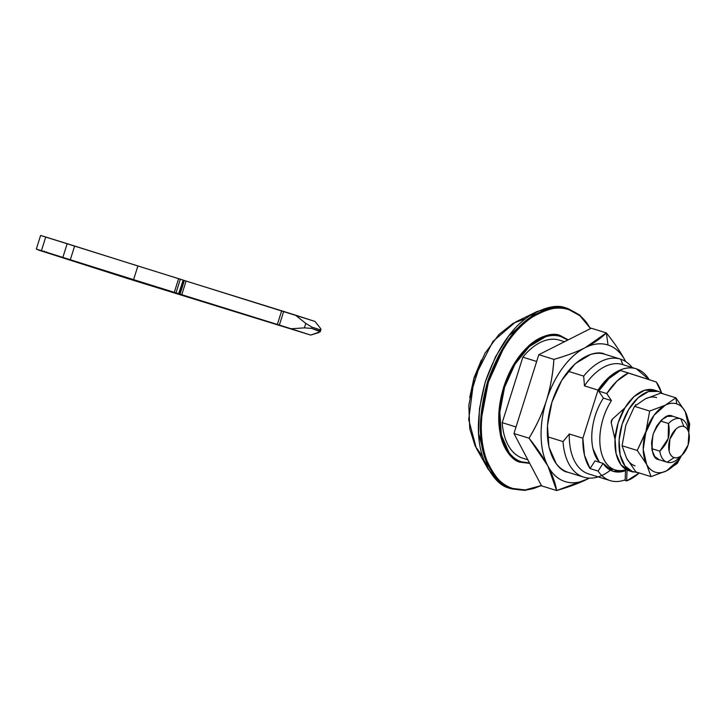 <?xml version="1.0" encoding="UTF-8"?>
<svg xmlns="http://www.w3.org/2000/svg" width="726" height="726" viewBox="0 0 726 726"><rect width="100%" height="100%" fill="white"/><g stroke="black" fill="none" stroke-linecap="round" stroke-linejoin="round"><path stroke-width="1.09" d="M611.21 422.695L612.317 419.183L624.904 407.867L612.317 419.183L611.337 420.799L611.21 422.695L615.049 439.548L611.21 422.695M599.34 462.226L593.006 448.813C591.254 441.136 591.336 432.651 593.242 423.358C595.138 414.065 598.533 405.643 603.406 398.102L598.705 391.096L606.755 393.601L611.446 400.607L603.406 398.102L598.705 391.096L606.755 393.601A57.908 34.04 -72.7 0 1 628.407 372.983L620.367 370.478A57.908 34.04 107.3 0 0 598.705 391.096L608.96 378.536L620.367 370.478L656.295 381.994A55.303 32.507 -72.7 0 1 661.45 392.693L656.295 381.994L628.407 372.983L617 381.041L606.755 393.601L611.446 400.607L603.406 398.102A45.547 26.771 107.3 0 0 597.861 460.311M626.266 469.568A45.547 26.771 -72.7 0 1 613.642 469.332A45.547 26.771 -72.7 0 1 611.446 400.607C606.573 408.148 603.188 416.57 601.282 425.863C599.377 435.155 599.295 443.64 601.046 451.318C602.798 458.995 606.065 464.486 610.838 467.771C615.612 471.065 621.029 471.564 627.101 469.277L626.656 480.902L624.242 480.158L626.656 480.902L627.101 469.277M639.243 472.971A57.908 34.04 -72.7 0 1 626.656 480.902L639.243 472.971M608.297 467.762L606.119 467.072M320.311 328.107L320.965 329.577L319.649 329.622L311.944 327.136L311.554 328.379L319.259 330.865L319.649 329.622L311.944 327.136L305.8 323.415L304.394 327.871L311.554 328.379L311.944 327.136L305.8 323.415L295.382 315.093L283.675 311.418L279.365 325.076L291.081 328.751L38.07 249.925L128.774 278.902L310.692 335.085L291.081 328.751L304.394 327.871L305.8 323.415L295.382 315.093L314.993 321.436L320.311 328.107L314.993 321.436L183.106 280.109M183.333 280.163L178.823 293.74L183.124 280.091L180.347 279.192L176.046 292.841L180.347 279.192L178.614 278.639L174.313 292.297L178.614 278.639L137.904 265.979L133.593 279.628L137.904 265.979L74.642 246.023L70.331 259.672L74.642 246.023L67.173 243.682L62.872 257.34L67.173 243.682L45.738 237.012L41.436 250.67L133.593 279.628L179.059 293.821L178.596 293.685L183.333 280.163L40.611 235.46L36.3 249.109L41.436 250.67L45.738 237.012L40.602 235.451M42.634 251.123L168.931 291.053L149.465 285.273L149.656 284.656L149.465 285.273L122.222 276.806L42.634 251.123L137.994 281.053L168.931 291.053L127.821 278.557L128.021 277.94L135.916 280.399L128.021 277.94L127.821 278.557L42.625 251.123M320.965 329.577L319.649 329.622L319.259 330.865L320.293 331.737L320.937 329.105M318.905 332.562L310.692 335.085L291.081 328.751L304.394 327.871L311.554 328.379L320.302 331.7L310.692 335.085L206.883 302.824M206.601 302.733L128.774 278.902L36.309 249.109M183.36 280.163L179.059 293.821L178.596 293.685M178.805 293.749L180.039 294.157L184.34 280.508L183.351 280.191M186.074 281.053L181.772 294.702L180.039 294.157L184.34 280.508L186.074 281.053L181.772 294.702L277.359 324.449L281.661 310.792L186.074 281.053M283.675 311.418L281.661 310.792L277.359 324.449L279.365 325.076L283.675 311.418M145.082 283.249L144.891 283.866L145.082 283.249M44.395 251.232L44.195 251.849L44.395 251.232M46.745 252.013L46.546 252.63L46.745 252.013M72.881 260.462L72.691 261.079L72.881 260.462M78.608 262.286L78.417 262.912L78.608 262.286M116.723 274.383L94.97 267.477L116.414 274.292L116.224 274.909L116.414 274.292L127.776 277.858M122.086 276.08L122.767 276.297M622.79 364.479L620.694 359.188A61.81 36.336 -72.7 0 1 632.183 367.528A61.81 36.336 107.3 0 0 620.694 359.188A61.81 36.336 -72.7 0 0 620.458 359.116A61.81 36.336 -72.7 0 0 583.677 376.104L568.086 371.249L583.677 376.104L584.457 385.878A57.254 33.659 -72.7 0 1 622.844 364.624L620.694 359.188A61.81 36.336 107.3 0 0 583.677 376.104L584.457 385.878L598.033 390.107L582.86 438.223L569.293 433.994A57.254 33.659 107.3 0 0 588.405 473.842L610.022 480.567A57.254 33.659 -72.7 0 1 598.097 471.074L590.057 468.569A57.254 33.659 -72.7 0 1 582.86 438.223L569.293 433.994L563.031 441.589L547.44 436.734L563.031 441.589A61.81 36.336 107.3 0 0 583.523 477.091A61.81 36.336 -72.7 0 1 563.031 441.589L569.293 433.994A57.254 33.659 -72.7 0 0 588.405 473.842L610.022 480.567A57.254 33.659 107.3 0 0 625.168 479.822A57.254 33.659 -72.7 0 1 610.239 480.63L588.614 473.906M668.51 423.503A22.769 13.386 -72.7 0 1 680.743 418.757A22.769 13.386 -72.7 0 1 680.834 418.784L683.901 426.552A16.262 9.565 -72.7 0 1 689.237 435.282A16.262 9.565 -72.7 0 1 683.574 453.46A16.262 9.565 -72.7 0 1 674.118 457.58L667.13 462.217A22.769 13.386 107.3 0 0 679.454 457.498A22.769 13.386 -72.7 0 1 667.13 462.217L674.118 457.58C676.632 458.387 679.255 457.571 681.986 455.111L688.103 445.002L688.901 433.177C688.076 429.574 686.415 427.36 683.901 426.552C681.387 425.735 678.765 426.561 676.033 429.012L669.907 439.121L669.118 450.955C669.935 454.558 671.604 456.763 674.118 457.58A16.262 9.565 -72.7 0 1 669.907 439.121A16.262 9.565 -72.7 0 1 683.901 426.552L680.834 418.784A22.769 13.386 107.3 0 0 668.51 423.503L668.165 438.604L659.798 451.145A22.769 13.386 107.3 0 0 667.13 462.217A22.769 13.386 -72.7 0 1 659.798 451.145C664.108 446.789 666.904 442.606 668.165 438.604C669.445 434.584 669.553 429.556 668.51 423.503L660.469 420.998L668.51 423.503M680.661 418.73L672.621 416.225M624.895 407.885A22.769 13.386 107.3 0 0 624.578 408.157A22.769 13.386 107.3 0 0 623.28 409.428L623.879 409.618L623.28 409.428A22.769 13.386 -72.7 0 1 624.578 408.157L624.895 407.885M687.976 428.739A22.769 13.386 107.3 0 0 680.834 418.784A22.769 13.386 -72.7 0 1 688.166 429.856M568.195 339.859L560.717 335.829L561.026 336.61L567.75 340.086M567.759 340.077L561.026 336.61C556.161 335.031 550.97 335.113 545.471 336.837L529.281 346.556L514.915 364.289L504.57 387.348L499.815 412.214L501.367 435.092L508.999 452.516C512.492 457.144 516.676 460.248 521.549 461.827L529.481 462.934L521.549 461.827L520.841 462.29L529.708 463.37L520.841 462.29C515.932 460.701 511.703 457.571 508.173 452.897C504.643 448.214 502.074 442.352 500.459 435.301L498.889 412.186L503.699 387.076L514.153 363.79L528.655 345.866C534.009 341.066 539.454 337.79 545.008 336.047C550.571 334.314 555.807 334.232 560.717 335.829L568.213 339.85M511.249 488.662L498.835 482.182L488.099 469.114L478.588 433.422L479.459 408.674L485.258 382.003L495.568 356.684L508.899 335.684L537.14 311.481L553.838 306.78L568.649 308.922C559.855 304.757 547.413 307.343 531.314 316.69C513.581 328.17 498.98 349.896 487.509 381.849C478.57 414.619 478.044 440.891 485.921 460.656C493.698 477.708 502.365 487.119 511.912 488.879L524.744 490.395L541.469 485.667L524.971 490.377L512.257 488.988L512.61 488.417C519.562 490.667 526.958 490.558 534.808 488.099L541.387 485.512L525.116 489.941L512.61 488.417L511.912 488.879C502.365 487.119 493.698 477.708 485.921 460.656C478.044 440.891 478.57 414.619 487.509 381.849C498.98 349.896 513.581 328.17 531.314 316.69C547.413 307.343 559.855 304.757 568.649 308.922L579.856 315.12L590.692 328.506L579.856 315.12L568.649 308.922L568.957 309.703L579.902 315.701L590.537 328.588M566.643 308.296C557.849 304.13 545.398 306.717 529.308 316.064C511.576 327.544 496.974 349.27 485.503 381.223C476.565 413.992 476.029 440.265 483.915 460.03C491.683 477.082 500.35 486.493 509.897 488.253L512.257 488.988M568.694 309.04L574.693 312.171M519.399 489.85L511.957 488.852M559.873 340.267A61.81 36.336 107.3 0 0 559.637 340.195A61.81 36.336 107.3 0 0 522.856 357.183L536.668 361.475L522.856 357.183C528.646 350.032 534.817 344.959 541.378 341.955C547.93 338.96 554.101 338.398 559.873 340.267M610.194 470.403A61.81 36.336 -72.7 0 1 583.523 477.091A61.81 36.336 107.3 0 0 598.17 476.882M516.023 426.961L502.21 422.668A61.81 36.336 107.3 0 0 522.702 458.17C516.921 456.3 512.22 452.225 508.59 445.936C504.969 439.647 502.837 431.888 502.21 422.668L522.856 357.183L502.21 422.668L516.023 426.961M649.207 379.707L636.412 368.844C630.304 366.875 623.788 367.801 616.873 371.639C609.949 375.469 603.669 381.622 598.033 390.107L582.86 438.223L584.484 455.202L590.057 468.569L595.021 460.883L590.057 468.569L598.097 471.074L603.061 463.388L595.021 460.883L603.061 463.388L598.097 471.074A57.254 33.659 107.3 0 0 610.022 480.567M609.268 469.54A47.499 27.915 107.3 0 0 613.225 469.295L609.268 469.54M469.704 397.539L474.005 377.838L481.402 359.96M481.329 360.123L469.731 397.394M482.79 456.79L475.14 446.009L469.749 428.794L468.833 405.353L474.005 378.564L484.868 353.462L498.943 334.486L513.246 323.224L525.778 318.614M537.14 311.481L515.587 321.999L492.972 341.383L474.033 378.473L468.697 419.646L476.32 448.223L488.099 469.114M485.34 459.023L486.647 459.994M590.547 328.579L586.871 322.988C581.88 316.373 575.909 311.944 568.957 309.703C562.006 307.452 554.61 307.561 546.76 310.02C538.91 312.479 531.205 317.108 523.655 323.896C516.095 330.684 509.262 339.124 503.154 349.215L488.38 382.121L481.583 417.604C480.793 429.411 481.538 440.301 483.806 450.265C486.075 460.239 489.705 468.524 494.696 475.131C499.688 481.746 505.659 486.175 512.61 488.417C503.127 486.665 494.524 477.318 486.801 460.384C478.978 440.755 479.505 414.664 488.38 382.121C499.769 350.386 514.271 328.814 531.877 317.407C547.867 308.133 560.227 305.564 568.957 309.703L568.649 308.922M520.841 462.29L521.549 461.827C510.015 460.865 490.458 433.849 504.57 387.348C519.68 341.175 551.079 330.62 561.026 336.61L560.717 335.829C550.671 329.776 518.963 340.43 503.699 387.076C489.451 434.039 509.198 461.328 520.841 462.29M622.844 364.624A57.254 33.659 107.3 0 0 584.457 385.878L598.033 390.107A57.254 33.659 -72.7 0 1 636.23 368.79A57.254 33.659 -72.7 0 1 649.198 379.698M624.088 470.194L625.522 470.639L625.168 479.822L625.522 470.639L612.953 471.256L603.061 463.388A47.499 27.915 -72.7 0 0 612.953 471.256A47.499 27.915 -72.7 0 0 625.522 470.639L624.088 470.194M615.049 439.548L614.895 438.876A22.769 13.386 -72.7 0 1 614.559 437.07L615.666 433.567L614.559 437.07L615.221 437.279L614.559 437.07A22.769 13.386 107.3 0 0 614.895 438.876L615.049 439.548M612.708 418.829L611.483 420.844L611.328 423.213A3.249 1.915 -72.7 0 1 612.708 418.829M622.264 412.649L623.28 409.428L622.264 412.649M615.049 439.511L614.895 438.876M651.757 448.641L659.798 451.145L651.757 448.641M567.941 472.245C557.078 471.346 538.665 445.9 551.951 402.113C566.18 358.635 595.747 348.698 605.112 354.342C600.529 352.854 595.647 352.927 590.465 354.551L575.219 363.699L561.697 380.406L551.951 402.113L547.468 425.527L548.938 447.071L556.125 463.478C559.41 467.834 563.349 470.757 567.941 472.245L583.74 477.163M587.897 478.879A71.575 42.072 -72.7 0 0 589.33 478.116L587.897 478.879A71.575 42.072 -72.7 0 1 547.867 465.938A71.575 42.072 -72.7 0 1 546.496 400.353A71.575 42.072 -72.7 0 1 585.147 347.709A71.575 42.072 -72.7 0 1 608.043 345.031L606.346 332.907C601.001 338.225 593.932 343.153 585.147 347.709C593.26 343.607 600.892 342.717 608.043 345.031C615.194 347.346 620.912 352.546 625.177 360.65L625.612 361.494L625.177 360.65C620.912 352.546 614.632 343.298 606.346 332.907L591.273 328.216L538.81 354.687L591.273 328.216L606.346 332.907L585.147 347.709C577.034 351.801 566.616 355.695 553.893 359.379L538.81 354.687L513.963 433.504L538.81 354.687L553.893 359.379C552.804 374.498 550.335 388.156 546.496 400.353C550.335 388.156 555.708 377.357 562.614 367.955C569.52 358.553 577.034 351.801 585.147 347.709C576.081 352.164 565.663 356.049 553.893 359.379C553.076 373.128 550.607 386.786 546.496 400.353C542.649 412.54 536.832 425.155 529.036 438.195L513.963 433.504L541.569 485.857L513.963 433.504L529.036 438.195C537.322 448.586 543.602 457.834 547.867 465.938C543.602 457.834 541.342 447.933 541.097 436.217C540.852 424.501 542.649 412.54 546.496 400.353C542.122 413.702 536.296 426.316 529.036 438.195L547.867 465.938L556.642 490.549L541.569 485.857L556.642 490.549C569.365 486.856 579.784 482.972 587.897 478.879C579.784 482.972 572.152 483.861 565 481.547C557.849 479.242 552.141 474.033 547.867 465.938C552.413 474.795 555.345 482.999 556.642 490.549L587.996 478.824M606.346 332.907L608.043 345.031A71.575 42.072 -72.7 0 1 625.177 360.65C620.34 351.702 614.06 342.454 606.346 332.907M626.511 458.07A35.783 21.036 107.3 0 0 635.078 465.874A35.783 21.036 -72.7 0 1 626.511 458.07L635.876 471.918L626.511 458.07L622.073 445.746L626.511 458.07M688.52 431.335A35.783 21.036 -72.7 0 0 685.271 411.678A35.783 21.036 -72.7 0 0 676.705 403.865L675.897 397.821L685.271 411.678L675.897 397.821L660.733 393.102L645.151 398.955A35.783 21.036 -72.7 0 1 656.594 397.612A35.783 21.036 107.3 0 0 645.151 398.955L634.506 406.333L625.821 425.273L634.506 406.333L649.67 411.052L665.252 405.208A35.783 21.036 -72.7 0 0 645.922 431.525L649.67 411.052L645.922 431.525A35.783 21.036 -72.7 0 0 646.612 464.322L643.227 449.458L645.922 431.525L637.246 450.465L622.073 445.746L637.246 450.465L646.612 464.322A35.783 21.036 -72.7 0 0 666.631 470.793C662.575 472.835 658.754 473.279 655.179 472.127C651.603 470.974 648.745 468.37 646.612 464.322L651.05 476.637L635.876 471.918L651.05 476.637L666.631 470.793A35.783 21.036 -72.7 0 0 680.752 456.291L677.893 460.665L666.631 470.793L677.276 463.406L681.487 455.601L677.276 463.406L666.631 470.793L651.05 476.637L646.612 464.322L637.246 450.465L653.99 415.326L665.252 405.208A35.783 21.036 -72.7 0 1 676.705 403.865L675.897 397.821L665.252 405.208L675.897 397.821L660.733 393.102L645.151 398.955L634.506 406.333L649.67 411.052L665.252 405.208C669.308 403.157 673.129 402.712 676.705 403.865C680.28 405.026 683.13 407.631 685.271 411.678L689.7 423.993L688.738 432.387L689.7 423.993L685.271 411.678L688.656 426.534L688.529 431.371M659.09 459.721C652.683 459.004 650.723 450.392 653.2 433.885C660.624 418.966 667.158 413.094 672.784 416.279L667.394 416.361L661.776 419.728L656.794 425.881L653.2 433.885L651.549 442.506L652.093 450.447L654.743 456.491L659.09 459.721L667.221 462.244M625.803 425.309L622.073 445.746L625.83 425.227M638.635 472.78L629.097 470.829L633.117 472.082A42.289 24.856 -72.7 0 1 622.182 424.093A42.289 24.856 -72.7 0 1 658.555 391.405L654.534 390.152A42.289 24.856 107.3 0 0 618.162 422.85A42.289 24.856 107.3 0 0 629.097 470.829L621.011 464.831L616.093 453.605L615.094 438.867L618.162 422.85L624.823 407.994L634.079 396.568L644.516 390.298L654.534 390.152M633.117 472.082L625.032 466.083L620.113 454.857L619.115 440.11L622.182 424.093L628.852 409.246L638.1 397.812L648.536 391.55L658.555 391.405L663.192 393.864M607.172 467.417L614.341 469.64M680.752 418.757L672.684 416.243M636.13 404.872L635.513 404.681M688.965 433.458L687.921 428.449M682.322 454.803L678.619 458.333M620.467 359.116L604.831 354.252M564.529 341.71L559.646 340.195M527.802 459.758L522.92 458.242M622.636 364.561L636.203 368.781M654.38 390.107L658.4 391.359"/></g></svg>
